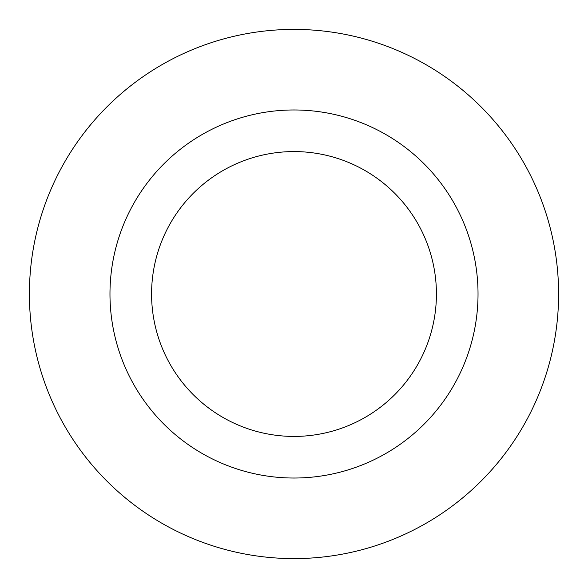 <?xml version="1.0" encoding="UTF-8"?>
<svg xmlns="http://www.w3.org/2000/svg" width="588" height="588" viewBox="0 0 588 588"><rect width="100%" height="100%" fill="white"/><g stroke="black" fill="none" stroke-linecap="round" stroke-linejoin="round"><path stroke-width="0.88" d="M109.971 294A184.029 184.029 0 0 0 294 478.029A184.029 184.029 0 0 0 478.029 294A184.029 184.029 0 0 0 294 109.971A184.029 184.029 0 0 0 109.971 294M436.421 294A142.421 142.421 0 0 0 294 151.579A142.421 142.421 0 0 0 151.579 294A142.421 142.421 0 0 0 294 436.421A142.421 142.421 0 0 0 436.421 294M29.4 294A264.6 264.6 0 0 0 294 558.6A264.6 264.6 0 0 0 558.6 294A264.6 264.6 0 0 0 294 29.4A264.6 264.6 0 0 0 29.4 294"/></g></svg>
